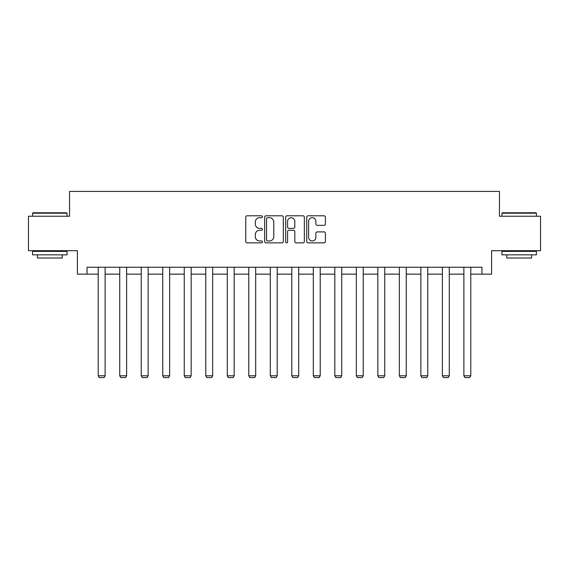 <?xml version="1.0" encoding="UTF-8"?>
<svg xmlns="http://www.w3.org/2000/svg" width="569" height="569" viewBox="0 0 569 569"><rect width="100%" height="100%" fill="white"/><g stroke="black" fill="none" stroke-linecap="round" stroke-linejoin="round"><path stroke-width="0.85" d="M262.437 216.746A0.946 0.946 0 0 0 261.491 215.8L247.11 215.8A1.351 1.351 0 0 0 245.758 217.152L245.758 241.512A1.351 1.351 0 0 0 247.11 242.863L261.491 242.863A0.946 0.946 0 0 0 262.437 241.917A0.946 0.946 0 0 0 261.491 240.972L259.628 240.972A4.332 4.332 0 0 1 255.303 236.64L255.303 234.613A4.332 4.332 0 0 1 259.628 230.281L261.491 230.281A0.946 0.946 0 0 0 262.437 229.335A0.946 0.946 0 0 0 261.491 228.382L259.628 228.382A4.332 4.332 0 0 1 255.303 224.051L255.303 222.024A4.332 4.332 0 0 1 259.628 217.692L261.491 217.692A0.946 0.946 0 0 0 262.437 216.746M324.053 225.338A1.351 1.351 0 0 0 325.404 223.987L325.404 217.152A1.351 1.351 0 0 0 324.053 215.8L308.085 215.8A1.351 1.351 0 0 0 306.727 217.152L306.727 241.512A1.351 1.351 0 0 0 308.085 242.863L324.053 242.863A1.351 1.351 0 0 0 325.404 241.512L325.404 233.254A1.351 1.351 0 0 0 324.053 231.903L317.218 231.903A1.351 1.351 0 0 0 315.866 233.254L315.866 237.351A3.62 3.62 0 0 1 312.246 240.972A3.62 3.62 0 0 1 308.626 237.351L308.626 221.313A3.62 3.62 0 0 1 312.246 217.692A3.62 3.62 0 0 1 315.866 221.313L315.866 223.987A1.351 1.351 0 0 0 317.218 225.338L324.053 225.338M87.05 274.144L87.05 267.252L481.95 267.252L481.95 274.144L491.602 274.144L491.602 250.701L540.55 250.701L540.55 216.234L499.461 216.234L499.461 191.412L69.539 191.412L69.539 216.234L28.45 216.234L28.45 250.701L77.398 250.701L77.398 274.144L98.217 274.144M283.312 217.152A1.351 1.351 0 0 0 281.961 215.8L265.993 215.8A1.351 1.351 0 0 0 264.642 217.152L264.642 241.512A1.351 1.351 0 0 0 265.993 242.863L281.961 242.863A1.351 1.351 0 0 0 283.312 241.512L283.312 217.152M287.039 215.8L303.007 215.8A1.351 1.351 0 0 1 304.358 217.152L304.358 241.512A1.351 1.351 0 0 1 303.007 242.863L296.172 242.863A1.351 1.351 0 0 1 294.82 241.512L294.82 231.633A1.351 1.351 0 0 0 293.469 230.281L288.931 230.281A1.351 1.351 0 0 0 287.58 231.633L287.58 241.917A0.946 0.946 0 0 1 286.634 242.863A0.946 0.946 0 0 1 285.688 241.917L285.688 217.152A1.351 1.351 0 0 1 287.039 215.8M105.116 274.144L119.732 274.144M126.624 274.144L141.24 274.144M148.132 274.144L162.748 274.144M169.64 274.144L184.256 274.144M191.156 274.144L205.772 274.144M212.664 274.144L227.28 274.144M234.172 274.144L248.788 274.144M255.68 274.144L270.296 274.144M277.195 274.144L291.805 274.144M298.704 274.144L313.32 274.144M320.212 274.144L334.828 274.144M341.72 274.144L356.336 274.144M363.228 274.144L377.844 274.144M384.744 274.144L399.36 274.144M406.252 274.144L420.868 274.144M427.76 274.144L442.376 274.144M449.268 274.144L463.884 274.144M470.783 274.144L481.95 274.144M267.48 217.692A0.946 0.946 0 0 0 266.534 218.638L266.534 240.026A0.946 0.946 0 0 0 267.48 240.972L269.443 240.972A4.332 4.332 0 0 0 273.774 236.64L273.774 222.024A4.332 4.332 0 0 0 269.443 217.692L267.48 217.692M294.82 221.384A3.62 3.62 0 0 0 291.2 217.763A3.62 3.62 0 0 0 287.58 221.384L287.58 227.031A1.351 1.351 0 0 0 288.931 228.382L293.469 228.382A1.351 1.351 0 0 0 294.82 227.031L294.82 221.384M105.116 267.252L105.116 375.796L98.217 375.796L98.217 267.252M105.116 375.796L104.077 377.588L99.255 377.588L98.217 375.796M33.002 212.785L66.644 212.785L67.057 213.197L32.589 213.197L33.002 212.785M49.823 254.841L32.589 254.841L32.589 251.391L67.057 251.391L67.057 254.841L49.823 254.841M62.234 254.841L62.234 258.013L37.412 258.013L37.412 254.841M502.356 212.785L535.998 212.785L536.411 213.197L501.943 213.197L502.356 212.785M519.177 254.841L501.943 254.841L501.943 251.391L536.411 251.391L536.411 254.841L519.177 254.841M531.588 254.841L531.588 258.013L506.766 258.013L506.766 254.841M126.624 267.252L126.624 375.796L119.732 375.796L119.732 267.252M126.624 375.796L125.593 377.588L120.763 377.588L119.732 375.796M148.132 267.252L148.132 375.796L141.24 375.796L141.24 267.252M148.132 375.796L147.101 377.588L142.271 377.588L141.24 375.796M169.64 267.252L169.64 375.796L162.748 375.796L162.748 267.252M169.64 375.796L168.609 377.588L163.78 377.588L162.748 375.796M191.156 267.252L191.156 375.796L184.256 375.796L184.256 267.252M191.156 375.796L190.117 377.588L185.295 377.588L184.256 375.796M212.664 267.252L212.664 375.796L205.772 375.796L205.772 267.252M212.664 375.796L211.625 377.588L206.803 377.588L205.772 375.796M234.172 267.252L234.172 375.796L227.28 375.796L227.28 267.252M234.172 375.796L233.141 377.588L228.311 377.588L227.28 375.796M255.68 267.252L255.68 375.796L248.788 375.796L248.788 267.252M255.68 375.796L254.649 377.588L249.819 377.588L248.788 375.796M277.195 267.252L277.195 375.796L270.296 375.796L270.296 267.252M277.195 375.796L276.157 377.588L271.335 377.588L270.296 375.796M298.704 267.252L298.704 375.796L291.805 375.796L291.805 267.252M298.704 375.796L297.665 377.588L292.843 377.588L291.805 375.796M320.212 267.252L320.212 375.796L313.32 375.796L313.32 267.252M320.212 375.796L319.181 377.588L314.351 377.588L313.32 375.796M341.72 267.252L341.72 375.796L334.828 375.796L334.828 267.252M341.72 375.796L340.689 377.588L335.859 377.588L334.828 375.796M363.228 267.252L363.228 375.796L356.336 375.796L356.336 267.252M363.228 375.796L362.197 377.588L357.375 377.588L356.336 375.796M384.744 267.252L384.744 375.796L377.844 375.796L377.844 267.252M384.744 375.796L383.705 377.588L378.883 377.588L377.844 375.796M406.252 267.252L406.252 375.796L399.36 375.796L399.36 267.252M406.252 375.796L405.22 377.588L400.391 377.588L399.36 375.796M427.76 267.252L427.76 375.796L420.868 375.796L420.868 267.252M427.76 375.796L426.729 377.588L421.899 377.588L420.868 375.796M449.268 267.252L449.268 375.796L442.376 375.796L442.376 267.252M449.268 375.796L448.237 377.588L443.407 377.588L442.376 375.796M470.783 267.252L470.783 375.796L463.884 375.796L463.884 267.252M470.783 375.796L469.745 377.588L464.923 377.588L463.884 375.796M32.589 216.234L32.589 213.197M40.449 251.391L40.449 250.701M59.197 251.391L59.197 250.701M67.057 216.234L67.057 213.197M501.943 216.234L501.943 213.197M509.803 251.391L509.803 250.701M528.551 251.391L528.551 250.701M536.411 216.234L536.411 213.197"/></g></svg>
